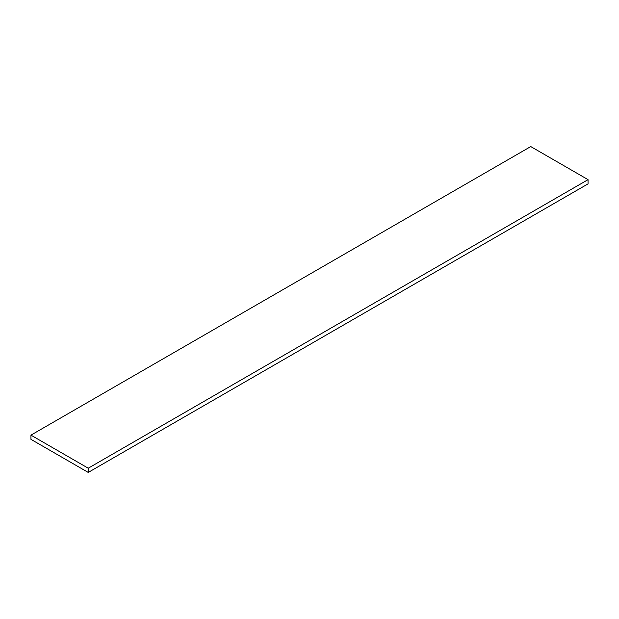 <?xml version="1.0" encoding="UTF-8"?>
<svg xmlns="http://www.w3.org/2000/svg" width="619" height="619" viewBox="0 0 619 619"><rect width="100%" height="100%" fill="white"/><g stroke="black" fill="none" stroke-linecap="round" stroke-linejoin="round"><path stroke-width="0.93" d="M30.95 435.134L30.95 439.351L88.238 472.429L588.05 183.866L588.05 179.649L530.762 146.571L30.95 435.134L88.238 468.212L88.238 472.429M88.238 468.212L588.05 179.649"/></g></svg>
